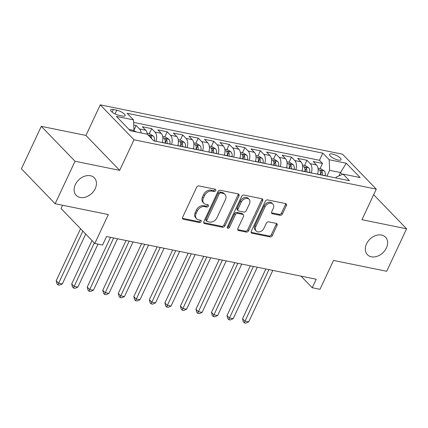 <?xml version="1.0" encoding="UTF-8"?>
<svg xmlns="http://www.w3.org/2000/svg" width="428" height="428" viewBox="0 0 428 428"><rect width="100%" height="100%" fill="white"/><g stroke="black" fill="none" stroke-linecap="round" stroke-linejoin="round"><path stroke-width="0.64" d="M215.675 190.599A1.354 1.011 136 0 0 215.584 189.444A1.354 1.011 136 0 0 215.156 189.213L198.961 185.918A1.931 1.439 136 0 0 196.655 187.271L182.596 217.29A1.931 1.439 136 0 0 182.729 218.943A1.931 1.439 136 0 0 183.339 219.264L199.534 222.565A1.354 1.011 136 0 0 201.149 221.618A1.354 1.011 136 0 0 201.053 220.457A1.354 1.011 136 0 0 200.625 220.233L198.533 219.805A6.185 4.612 136 0 1 196.586 218.767A6.185 4.612 136 0 1 196.152 213.476L197.324 210.972A6.185 4.612 136 0 1 204.702 206.633L206.799 207.056A1.354 1.011 136 0 0 208.409 206.109A1.354 1.011 136 0 0 208.318 204.948A1.354 1.011 136 0 0 207.89 204.723L205.793 204.295A6.185 4.612 136 0 1 203.846 203.257A6.185 4.612 136 0 1 203.418 197.966L204.589 195.468A6.185 4.612 136 0 1 211.967 191.123L214.064 191.551A1.354 1.011 136 0 0 215.675 190.599M203.846 203.257L202.936 202.316A6.185 4.612 136 0 1 202.503 197.024L203.674 194.521A6.185 4.612 136 0 1 211.052 190.182L213.149 190.604A1.354 1.011 136 0 0 214.765 189.657A1.354 1.011 136 0 0 214.893 189.16M183.339 219.264L182.424 218.323L198.619 221.624A1.354 1.011 136 0 0 200.234 220.671A1.354 1.011 136 0 0 200.363 220.179M196.586 218.767L195.671 217.82A6.185 4.612 136 0 1 195.243 212.529L196.415 210.03A6.185 4.612 136 0 1 203.792 205.686L205.884 206.114A1.354 1.011 136 0 0 207.5 205.162A1.354 1.011 136 0 0 207.628 204.67M366.523 243.896A12.599 9.395 136 0 0 367.401 254.681A12.599 9.395 136 0 0 386.404 247.946A12.599 9.395 136 0 0 385.526 237.166A12.599 9.395 136 0 0 366.523 243.896M75.339 184.586A12.599 9.395 136 0 0 76.216 195.366A12.599 9.395 136 0 0 95.219 188.636A12.599 9.395 136 0 0 94.342 177.85A12.599 9.395 136 0 0 75.339 184.586M332.39 154.037A6.302 1.915 25.1 0 0 329.603 154.385A6.302 1.915 25.1 0 0 332.101 157.456A6.302 1.915 25.1 0 0 338.227 160.077A6.302 1.915 25.1 0 0 341.014 159.73A6.302 1.915 25.1 0 0 338.516 156.659A6.302 1.915 25.1 0 0 332.39 154.037M280.11 215.327A1.931 1.439 136 0 0 282.416 213.968L286.364 205.547A1.931 1.439 136 0 0 286.23 203.894A1.931 1.439 136 0 0 285.62 203.568L267.634 199.903A1.931 1.439 136 0 0 265.328 201.262L251.268 231.275A1.931 1.439 136 0 0 251.402 232.928A1.931 1.439 136 0 0 252.012 233.255L269.998 236.919A1.931 1.439 136 0 0 272.304 235.561L277.066 225.39A1.931 1.439 136 0 0 276.932 223.737A1.931 1.439 136 0 0 276.322 223.411L268.624 221.843A1.931 1.439 136 0 0 266.323 223.202L263.958 228.247A5.168 3.852 136 0 1 256.163 231.008A5.168 3.852 136 0 1 255.8 226.583L265.06 206.826A5.168 3.852 136 0 1 272.855 204.06A5.168 3.852 136 0 1 273.214 208.484L271.673 211.78A1.931 1.439 136 0 0 271.807 213.433A1.931 1.439 136 0 0 272.417 213.754L280.11 215.327L279.2 214.38A1.931 1.439 136 0 0 281.506 213.026L285.449 204.605A1.931 1.439 136 0 0 285.62 203.568M75.039 161.26L119.685 170.355L85.942 135.435L41.297 126.346L75.039 161.26L55.142 203.733L108.332 214.567L94.802 243.446L102.57 245.03L106.545 236.534L316.201 279.238L312.221 287.734L319.989 289.317L333.514 260.438L386.703 271.272L406.6 228.798L373.66 194.713M119.685 170.355L134.012 139.779L376.276 189.128L361.954 219.703L406.6 228.798M238.952 195.89A1.931 1.439 136 0 0 238.819 194.237A1.931 1.439 136 0 0 238.214 193.911L220.222 190.246A1.931 1.439 136 0 0 217.916 191.605L203.856 221.618A1.931 1.439 136 0 0 203.996 223.272A1.931 1.439 136 0 0 204.6 223.598L222.587 227.263A1.931 1.439 136 0 0 224.893 225.904L238.952 195.89L238.043 194.949A1.931 1.439 136 0 0 238.214 193.911M243.928 195.077L261.915 198.742A1.931 1.439 136 0 1 262.524 199.063A1.931 1.439 136 0 1 262.658 200.716L248.598 230.735A1.931 1.439 136 0 1 246.293 232.088L238.594 230.521A1.931 1.439 136 0 1 237.984 230.2A1.931 1.439 136 0 1 237.85 228.547L243.553 216.37A1.931 1.439 136 0 0 243.42 214.717A1.931 1.439 136 0 0 242.81 214.396L237.706 213.353A1.931 1.439 136 0 0 235.4 214.712L229.462 227.386A1.354 1.011 136 0 1 227.423 228.108A1.354 1.011 136 0 1 227.327 226.947L241.622 196.431A1.931 1.439 136 0 1 243.928 195.077M55.142 203.733L21.4 168.814L41.297 126.346M320.091 168.6L322.509 163.442L313.189 161.543L316.517 164.989L310.305 163.721A7.875 4.671 101.5 0 1 311.306 172.933M304.559 165.438L306.978 160.275L297.658 158.376L300.991 161.821L294.774 160.559A7.875 4.671 101.5 0 1 295.78 169.772M289.028 162.276L291.447 157.113L282.132 155.214L285.46 158.66L279.249 157.392A7.875 4.671 101.5 0 1 280.249 166.61M273.503 159.114L275.921 153.952L266.601 152.052L269.929 155.498L263.718 154.23A7.875 4.671 101.5 0 1 264.718 163.448M257.972 155.947L260.39 150.784L251.07 148.891L254.398 152.331L248.186 151.068A7.875 4.671 101.5 0 1 249.187 160.281M242.441 152.785L244.859 147.623L235.539 145.723L238.867 149.169L232.655 147.906A7.875 4.671 101.5 0 1 233.661 157.119M226.91 149.623L229.328 144.461L220.013 142.561L223.341 146.007L217.13 144.739A7.875 4.671 101.5 0 1 218.13 153.957M211.379 146.456L213.797 141.294L204.482 139.4L207.81 142.845L201.599 141.577A7.875 4.671 101.5 0 1 202.599 150.79M195.853 143.294L198.271 138.132L188.951 136.232L192.279 139.678L186.068 138.415A7.875 4.671 101.5 0 1 187.068 147.628M180.322 140.133L182.74 134.97L173.42 133.071L176.748 136.516L170.537 135.248A7.875 4.671 101.5 0 1 171.537 144.466M164.791 136.965L167.209 131.808L157.889 129.909L161.222 133.354L155.006 132.086A7.875 4.671 101.5 0 1 156.011 141.304M149.26 133.804L151.678 128.641L142.364 126.747L145.691 130.187A7.875 4.671 101.5 0 1 147.291 134.221M119.011 115.346L122.424 116.042A6.104 1.851 25.1 0 0 125.126 115.704A6.104 1.851 25.1 0 0 122.708 112.73A6.104 1.851 25.1 0 0 116.769 110.189L113.356 109.493A6.104 1.851 25.1 0 0 110.654 109.83A6.104 1.851 25.1 0 0 113.072 112.81A6.104 1.851 25.1 0 0 119.011 115.346M134.012 139.779L100.27 104.86L342.534 154.208L376.276 189.128M322.509 163.442L319.454 160.281L322.798 153.144L127.121 113.286L133.504 119.888L133.969 130.46L133.52 131.417M322.798 153.144L329.18 159.751L346.263 163.229L360.125 177.572L343.042 174.094L349.425 180.702L153.748 140.839L147.366 134.237L130.283 130.754L116.421 116.411L133.504 119.888M133.953 130.166L136.152 125.479L139.48 128.924A7.875 4.671 101.5 0 1 141.079 132.953M151.678 128.641L155.006 132.086M167.209 131.808L170.537 135.248M182.74 134.97L186.068 138.415M198.271 138.132L201.599 141.577M213.797 141.294L217.13 144.739M229.328 144.461L232.655 147.906M244.859 147.623L248.186 151.068M260.39 150.784L263.718 154.23M275.921 153.952L279.249 157.392M291.447 157.113L294.774 160.559M306.978 160.275L310.305 163.721M319.454 160.281L133.616 122.424M136.152 125.479L133.729 124.987M338.933 175.908L340.517 172.532L329.646 170.317L326.928 176.117M133.969 130.46L129.026 129.454M62.595 205.253L61.06 208.527L94.802 243.446M85.942 135.435L100.27 104.86M301.028 276.151L312.221 287.734M342.325 174.41L340.517 172.532L346.263 163.229M335.825 177.93L336.21 177.117L343.042 174.094M162.223 142.567A7.875 4.671 -78.5 0 0 161.222 133.354M177.754 145.729A7.875 4.671 -78.5 0 0 176.748 136.516M193.279 148.896A7.875 4.671 -78.5 0 0 192.279 139.678M208.811 152.058A7.875 4.671 -78.5 0 0 207.81 142.845M224.342 155.22A7.875 4.671 -78.5 0 0 223.341 146.007M239.873 158.387A7.875 4.671 -78.5 0 0 238.867 149.169M255.398 161.549A7.875 4.671 -78.5 0 0 254.398 152.331M270.929 164.71A7.875 4.671 -78.5 0 0 269.929 155.498M286.46 167.872A7.875 4.671 -78.5 0 0 285.46 158.66M301.991 171.04A7.875 4.671 -78.5 0 0 300.991 161.821M317.523 174.201A7.875 4.671 -78.5 0 0 316.517 164.989M329.646 170.317L329.18 159.751M204.6 223.598L203.691 222.656L221.677 226.316A1.931 1.439 136 0 0 223.983 224.962L238.043 194.949M220.805 192.926A1.354 1.011 136 0 0 219.195 193.873L206.852 220.222A1.354 1.011 136 0 0 206.949 221.378A1.354 1.011 136 0 0 207.371 221.608L209.581 222.057A6.185 4.612 136 0 0 216.959 217.713L225.396 199.705A6.185 4.612 136 0 0 224.968 194.414A6.185 4.612 136 0 0 223.02 193.376L220.805 192.926L219.896 191.979A1.354 1.011 136 0 0 218.28 192.932L219.195 193.873M206.949 221.378L206.034 220.436A1.354 1.011 136 0 1 205.938 219.275L218.28 192.932M224.968 194.414L224.053 193.467A6.185 4.612 136 0 0 222.105 192.429L223.02 193.376M219.896 191.979L222.105 192.429M238.594 230.521L237.684 229.579L245.383 231.147A1.931 1.439 136 0 0 247.689 229.788L261.749 199.774A1.931 1.439 136 0 0 261.915 198.742M243.42 214.717L242.505 213.775A1.931 1.439 136 0 0 241.9 213.449L236.791 212.411A1.931 1.439 136 0 0 234.485 213.765L228.552 226.439L229.462 227.386M227.198 227.407A1.354 1.011 136 0 0 228.552 226.439M249.471 203.739A5.168 3.852 136 0 0 249.112 199.32A5.168 3.852 136 0 0 241.317 202.08L238.054 209.041A1.931 1.439 136 0 0 238.187 210.694A1.931 1.439 136 0 0 238.797 211.02L243.906 212.058A1.931 1.439 136 0 0 246.212 210.704L249.471 203.739M249.112 199.32L248.197 198.373A5.168 3.852 136 0 0 240.402 201.133L241.317 202.08M238.187 210.694L237.278 209.752A1.931 1.439 136 0 1 237.144 208.099L240.402 201.133M272.417 213.754L271.502 212.812L279.2 214.38M272.855 204.06L271.941 203.118A5.168 3.852 136 0 0 264.146 205.879L265.06 206.826M256.163 231.008L255.249 230.061A5.168 3.852 136 0 1 254.89 225.642L264.146 205.879M252.012 233.255L251.097 232.313L269.084 235.978A1.931 1.439 136 0 0 271.389 234.619L276.156 224.449A1.931 1.439 136 0 0 276.322 223.411M136.371 131.995L133.868 130.668M80.56 228.707L56.175 280.768L58.459 283.127L62.338 283.919L85.707 234.03M82.845 231.066L57.903 284.866L56.994 283.919L56.175 280.768M62.338 283.919L59.455 285.182L57.903 284.866M147.168 133.381L150.084 133.975L153.459 136.179A5.216 3.098 101.5 0 1 154.412 140.844L154.39 140.972M92.02 240.568L71.706 283.93L73.985 286.289L77.869 287.081L98.001 244.099M151.555 138.57A5.216 3.098 -78.5 0 0 151.095 136.495C149.902 135.36 149.281 135.232 149.233 136.115A5.216 3.098 101.5 0 1 149.276 136.211M149.163 135.649L149.233 136.115M94.299 242.927L73.434 288.028L72.519 287.086L71.706 283.93M77.869 287.081L74.986 288.344L73.434 288.028M162.699 136.543L165.615 137.137L168.99 139.341A5.216 3.098 101.5 0 1 169.943 144.006L169.921 144.134M110.542 237.347L87.237 287.092L89.516 289.451L93.4 290.243L117.513 238.765M166.974 143.535L166.99 143.407A5.216 3.098 -78.5 0 0 166.626 139.656C165.433 138.522 164.812 138.399 164.764 139.277A5.216 3.098 101.5 0 1 165.128 143.027L165.106 143.155M164.694 138.816L164.764 139.277M166.626 139.656L165.481 142.101A2.659 1.578 101.5 0 1 165.481 143.23M113.629 237.979L88.965 291.19L88.05 290.248L87.237 287.092M93.4 290.243L90.517 291.505L88.965 291.19M178.23 139.705L181.146 140.298L184.522 142.503A5.216 3.098 101.5 0 1 185.474 147.168L185.452 147.302M126.067 240.509L102.768 290.259L105.047 292.618L108.931 293.405L133.044 241.932M182.499 146.697L182.521 146.569A5.216 3.098 -78.5 0 0 182.157 142.818C180.964 141.689 180.343 141.561 180.29 142.438A5.216 3.098 101.5 0 1 180.659 146.189L180.637 146.317M180.225 141.978L180.29 142.438M182.157 142.818L181.012 145.263A2.659 1.578 101.5 0 1 181.007 146.392M129.16 241.141L104.491 294.352L103.581 293.41L102.768 290.259M108.931 293.405L106.048 294.673L104.491 294.352M193.761 142.866L196.671 143.46L200.053 145.664A5.216 3.098 101.5 0 1 201.005 150.335L200.983 150.463M141.598 243.676L118.299 293.421L120.578 295.78L124.457 296.572L148.575 245.094M198.03 149.864L198.052 149.73A5.216 3.098 -78.5 0 0 197.688 145.985C196.495 144.851 195.869 144.723 195.821 145.606A5.216 3.098 101.5 0 1 196.19 149.351L196.168 149.484M195.756 145.14L195.821 145.606M197.688 145.985L196.538 148.425A2.659 1.578 101.5 0 1 196.538 149.559M144.691 244.302L120.022 297.519L119.112 296.572L118.299 293.421M124.457 296.572L121.573 297.835L120.022 297.519M209.292 146.034L212.202 146.627L215.578 148.832A5.216 3.098 101.5 0 1 216.531 153.497L216.514 153.625M157.13 246.838L133.825 296.583L136.104 298.942L139.988 299.734L164.101 248.256M213.561 153.026L213.583 152.898A5.216 3.098 -78.5 0 0 213.214 149.147C212.021 148.013 211.4 147.89 211.352 148.767A5.216 3.098 101.5 0 1 211.716 152.518L211.7 152.646M211.282 148.302L211.352 148.767M213.214 149.147L212.069 151.592A2.659 1.578 101.5 0 1 212.069 152.721M160.222 247.464L135.553 300.681L134.643 299.739L133.825 296.583M139.988 299.734L137.104 300.996L135.553 300.681M224.818 149.195L227.733 149.789L231.109 151.994A5.216 3.098 101.5 0 1 232.062 156.659L232.04 156.787M172.661 250L149.356 299.75L151.635 302.109L155.519 302.896L179.632 251.423M229.092 156.188L229.114 156.06A5.216 3.098 -78.5 0 0 228.745 152.309C227.552 151.18 226.931 151.052 226.883 151.929A5.216 3.098 101.5 0 1 227.247 155.68L227.225 155.808M226.813 151.469L226.883 151.929M228.745 152.309L227.6 154.754A2.659 1.578 101.5 0 1 227.6 155.883M175.748 250.631L151.084 303.843L150.169 302.901L149.356 299.75M155.519 302.896L152.636 304.158L151.084 303.843M240.349 152.357L243.264 152.951L246.64 155.155A5.216 3.098 101.5 0 1 247.593 159.826L247.571 159.954M188.192 253.162L164.887 302.912L167.166 305.271L171.05 306.063L195.163 254.585M244.623 159.35L244.639 159.221A5.216 3.098 -78.5 0 0 244.276 155.471C243.083 154.342 242.462 154.214 242.414 155.091A5.216 3.098 101.5 0 1 242.778 158.841L242.756 158.97M242.344 154.631L242.414 155.091M244.276 155.471L243.131 157.916A2.659 1.578 101.5 0 1 243.125 159.05M191.279 253.793L166.615 307.01L165.7 306.063L164.887 302.912M171.05 306.063L168.167 307.325L166.615 307.01M255.88 155.524L258.796 156.118L262.171 158.323A5.216 3.098 101.5 0 1 263.124 162.988L263.102 163.116M203.717 256.329L180.418 306.074L182.697 308.433L186.581 309.225L210.694 257.747M260.149 162.517L260.171 162.389A5.216 3.098 -78.5 0 0 259.807 158.638C258.614 157.504 257.993 157.376 257.94 158.258A5.216 3.098 101.5 0 1 258.309 162.009L258.287 162.137M257.875 157.793L257.94 158.258M259.807 158.638L258.662 161.083A2.659 1.578 101.5 0 1 258.656 162.212M206.81 256.955L182.141 310.172L181.231 309.23L180.418 306.074M186.581 309.225L183.698 310.487L182.141 310.172M271.411 158.686L274.321 159.28L277.697 161.484A5.216 3.098 101.5 0 1 278.649 166.15L278.633 166.278M219.248 259.491L195.944 309.235L198.228 311.595L202.107 312.387L226.219 260.909M275.68 165.679L275.702 165.55A5.216 3.098 -78.5 0 0 275.332 161.8C274.139 160.666 273.519 160.543 273.471 161.42A5.216 3.098 101.5 0 1 273.84 165.171L273.818 165.299M273.406 160.96L273.471 161.42M275.332 161.8L274.188 164.245A2.659 1.578 101.5 0 1 274.188 165.374M222.341 260.122L197.672 313.333L196.762 312.392L195.944 309.235M202.107 312.387L199.223 313.649L197.672 313.333M286.942 161.848L289.852 162.442L293.228 164.646A5.216 3.098 101.5 0 1 294.18 169.311L294.159 169.445M234.779 262.653L211.475 312.403L213.754 314.762L217.638 315.548L241.75 264.076M291.211 168.841L291.233 168.712A5.216 3.098 -78.5 0 0 290.863 164.962C289.67 163.833 289.05 163.705 289.002 164.582A5.216 3.098 101.5 0 1 289.365 168.332L289.349 168.461M288.932 164.122L289.002 164.582M290.863 164.962L289.719 167.407A2.659 1.578 101.5 0 1 289.719 168.536M237.872 263.284L213.203 316.501L212.288 315.554L211.475 312.403M217.638 315.548L214.754 316.816L213.203 316.501M302.468 165.01L305.383 165.604L308.759 167.808A5.216 3.098 101.5 0 1 309.712 172.479L309.69 172.607M250.31 265.82L227.006 315.564L229.285 317.924L233.169 318.716L257.281 267.238M306.742 172.008L306.758 171.874A5.216 3.098 -78.5 0 0 306.395 168.129C305.201 166.995 304.581 166.867 304.533 167.749A5.216 3.098 101.5 0 1 304.897 171.494L304.875 171.628M304.463 167.284L304.533 167.749M306.395 168.129L305.25 170.569A2.659 1.578 101.5 0 1 305.25 171.703M253.397 266.446L228.734 319.663L227.819 318.716L227.006 315.564M233.169 318.716L230.285 319.978L228.734 319.663M317.999 168.177L320.914 168.771L324.29 170.975A5.216 3.098 101.5 0 1 325.243 175.641L325.221 175.769M265.836 268.982L242.537 318.726L244.816 321.086L248.7 321.877L272.813 270.4M322.268 175.17L322.289 175.041A5.216 3.098 -78.5 0 0 321.926 171.291C320.733 170.157 320.112 170.034 320.058 170.911A5.216 3.098 101.5 0 1 320.428 174.661L320.406 174.79M319.994 170.446L320.058 170.911M321.926 171.291L320.781 173.736A2.659 1.578 101.5 0 1 320.775 174.865M268.928 269.613L244.26 322.824L243.35 321.883L242.537 318.726M248.7 321.877L245.816 323.14L244.26 322.824M145.691 130.187L139.48 128.924M112.125 112.12L113.356 109.493M115.025 113.923L116.769 110.189M211.052 190.182L211.967 191.123M203.674 194.521L204.589 195.468M202.503 197.024L203.418 197.966M205.884 206.114L206.799 207.056M203.792 205.686L204.702 206.633M196.415 210.03L197.324 210.972M195.243 212.529L196.152 213.476M198.619 221.624L199.534 222.565M213.149 190.604L214.064 191.551M223.983 224.962L224.893 225.904M221.677 226.316L222.587 227.263M205.938 219.275L206.852 220.222M261.749 199.774L262.658 200.716M247.689 229.788L248.598 230.735M245.383 231.147L246.293 232.088M241.9 213.449L242.81 214.396M236.791 212.411L237.706 213.353M234.485 213.765L235.4 214.712M237.144 208.099L238.054 209.041M254.89 225.642L255.8 226.583M276.156 224.449L277.066 225.39M271.389 234.619L272.304 235.561M269.084 235.978L269.998 236.919M285.449 204.605L286.364 205.547M281.506 213.026L282.416 213.968M153.374 136.12L148.158 135.061M154.412 140.844L153.588 140.673M150.592 137.575L151.095 136.495M168.905 139.282L162.87 138.057M165.128 143.027L162.26 142.444M169.943 144.006L166.99 143.407M184.436 142.449L178.401 141.219M180.659 146.189L177.791 145.606M185.474 147.168L182.521 146.569M199.967 145.611L193.927 144.38M196.19 149.351L193.322 148.767M201.005 150.335L198.052 149.73M215.498 148.773L209.458 147.542M211.716 152.518L208.853 151.935M216.531 153.497L213.583 152.898M231.024 151.94L224.989 150.709M227.247 155.68L224.379 155.096M232.062 156.659L229.114 156.06M246.555 155.102L240.52 153.871M242.778 158.841L239.91 158.258M247.593 159.826L244.639 159.221M262.086 158.264L256.046 157.033M258.309 162.009L255.441 161.42M263.124 162.988L260.171 162.389M277.617 161.426L271.577 160.2M273.84 165.171L270.972 164.587M278.649 166.15L275.702 165.55M293.143 164.593L287.108 163.362M289.365 168.332L286.503 167.749M294.18 169.311L291.233 168.712M308.674 167.755L302.639 166.524M304.897 171.494L302.029 170.911M309.712 172.479L306.758 171.874M324.205 170.916L318.17 169.686M320.428 174.661L317.56 174.078M325.243 175.641L322.289 175.041"/></g></svg>
